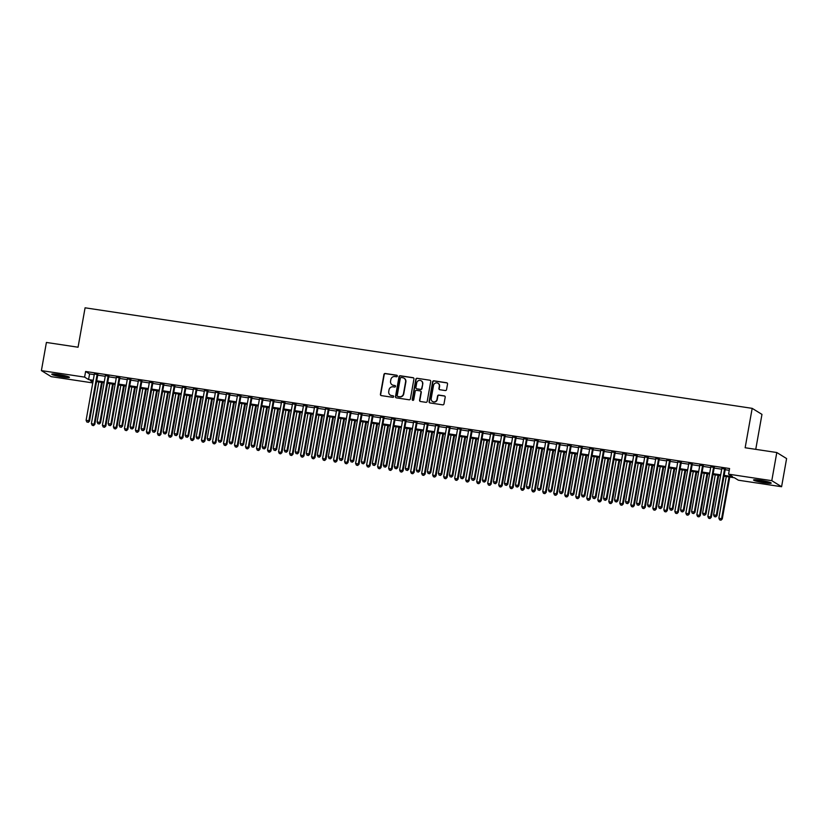 <?xml version="1.0" encoding="UTF-8"?>
<svg xmlns="http://www.w3.org/2000/svg" width="828" height="828" viewBox="0 0 828 828"><rect width="100%" height="100%" fill="white"/><g stroke="black" fill="none" stroke-linecap="round" stroke-linejoin="round"><path stroke-width="1.24" d="M397.326 376.109A0.787 0.756 -58.4 0 0 396.715 375.219L385.227 373.49A1.128 1.087 -58.4 0 0 383.954 374.432L380.414 394.325A1.128 1.087 -58.4 0 0 381.294 395.598L392.772 397.326A0.787 0.756 -58.4 0 0 393.331 395.877A0.787 0.756 -58.4 0 0 393.052 395.784L391.561 395.556A3.612 3.478 -58.4 0 1 388.736 391.499L389.036 389.843A3.612 3.478 -58.4 0 1 393.124 386.821L394.604 387.049A0.787 0.756 -58.4 0 0 395.153 385.6A0.787 0.756 -58.4 0 0 394.884 385.496L393.393 385.279A3.612 3.478 -58.4 0 1 390.568 381.222L390.857 379.566A3.612 3.478 -58.4 0 1 394.946 376.543L396.436 376.771A0.787 0.756 -58.4 0 0 397.326 376.109M397.109 375.415A0.787 0.756 -58.4 0 0 396.974 375.384L385.496 373.656A1.128 1.087 -58.4 0 0 384.223 374.598L380.673 394.49A1.128 1.087 -58.4 0 0 381.035 395.525M393.445 395.981A0.787 0.756 -58.4 0 0 393.31 395.939L391.561 395.556M395.277 385.703A0.787 0.756 -58.4 0 0 395.142 385.662L393.393 385.279M764.441 482.817A8.973 0.921 10.1 0 1 753.542 479.971A8.973 0.921 10.1 0 1 760.311 480.271A8.973 0.921 10.1 0 1 771.21 483.117A8.973 0.921 10.1 0 1 764.441 482.817M62.68 377.05A8.973 0.921 10.1 0 1 51.781 374.204A8.973 0.921 10.1 0 1 58.54 374.504A8.973 0.921 10.1 0 1 69.438 377.351A8.973 0.921 10.1 0 1 62.68 377.05M445.267 390.537A1.128 1.087 -58.4 0 0 446.551 389.595L447.544 384.016A1.128 1.087 -58.4 0 0 446.654 382.753L433.903 380.828A1.128 1.087 -58.4 0 0 432.63 381.77L429.09 401.663A1.128 1.087 -58.4 0 0 429.97 402.936L442.721 404.851A1.128 1.087 -58.4 0 0 443.994 403.909L445.195 397.171A1.128 1.087 -58.4 0 0 444.315 395.898L438.861 395.08A1.128 1.087 -58.4 0 0 437.577 396.022L436.987 399.365A3.022 2.908 -58.4 0 1 432.516 401.497A3.022 2.908 -58.4 0 1 431.202 398.496L433.541 385.393A3.022 2.908 -58.4 0 1 438.012 383.26A3.022 2.908 -58.4 0 1 439.316 386.272L438.933 388.456A1.128 1.087 -58.4 0 0 439.813 389.719L445.267 390.537M92.767 382.909L51.201 376.647L41.4 370.602L46.409 342.45L78.06 347.222L85.087 307.809L752.176 408.349L745.148 447.751L776.799 452.523L771.789 480.675L781.591 486.719L738.379 480.209L734.405 477.756L724.014 476.193M41.4 370.602L84.611 377.113L88.575 379.566L93.243 380.269M724.169 475.355L732.552 476.617L728.578 474.165L729.582 468.534L85.605 371.482L84.611 377.113M728.578 474.165L771.789 480.675M413.938 378.955A1.128 1.087 -58.4 0 0 413.058 377.682L400.307 375.767A1.128 1.087 -58.4 0 0 399.024 376.709L395.484 396.602A1.128 1.087 -58.4 0 0 396.364 397.864L409.115 399.789A1.128 1.087 -58.4 0 0 410.398 398.848L413.938 378.955M417.105 378.292L429.856 380.218A1.128 1.087 -58.4 0 1 430.736 381.48L427.196 401.383A1.128 1.087 -58.4 0 1 425.923 402.325L420.458 401.497A1.128 1.087 -58.4 0 1 419.579 400.234L421.017 392.161A1.128 1.087 -58.4 0 0 420.127 390.899L416.515 390.35A1.128 1.087 -58.4 0 0 415.232 391.292L413.741 399.696A0.787 0.756 -58.4 0 1 412.572 400.255A0.787 0.756 -58.4 0 1 412.23 399.469L415.832 379.234A1.128 1.087 -58.4 0 1 417.105 378.292L429.856 380.218M97.828 374.525L94.361 374.008M108.83 376.191L105.363 375.664M119.843 377.847L116.375 377.32M130.845 379.503L127.377 378.986M141.857 381.159L138.39 380.642M152.869 382.826L149.392 382.298M163.872 384.482L160.404 383.954M174.884 386.138L171.417 385.62M185.886 387.804L182.419 387.276M196.898 389.46L193.431 388.932M207.9 391.116L204.433 390.599M218.913 392.772L215.446 392.255M229.925 394.438L226.458 393.911M240.927 396.094L237.46 395.577M251.94 397.75L248.472 397.233M262.942 399.417L259.474 398.889M273.954 401.073L270.487 400.545M284.956 402.729L281.489 402.211M295.969 404.385L292.501 403.867M306.981 406.051L303.514 405.523M317.983 407.707L314.516 407.19M328.995 409.363L325.528 408.846M339.997 411.03L336.53 410.502M351.01 412.686L347.543 412.158M362.022 414.342L358.555 413.824M373.024 415.998L369.557 415.48M384.037 417.664L380.569 417.136M395.039 419.32L391.572 418.802M406.051 420.976L402.584 420.458M417.053 422.642L413.586 422.114M428.066 424.298L424.598 423.77M439.078 425.954L435.611 425.437M450.08 427.61L446.613 427.093M461.092 429.277L457.625 428.749M472.095 430.933L468.627 430.415M483.107 432.589L479.64 432.071M494.119 434.255L490.642 433.727M505.121 435.911L501.654 435.383M516.134 437.567L512.667 437.049M527.136 439.233L523.669 438.705M538.148 440.889L534.681 440.361M549.15 442.545L545.683 442.028M560.163 444.201L556.695 443.684M571.175 445.868L567.708 445.34M582.177 447.524L578.71 446.996M593.19 449.18L589.722 448.662M604.192 450.846L600.724 450.318M615.204 452.502L611.737 451.974M626.206 454.158L622.739 453.64M637.218 455.814L633.751 455.296M648.231 457.48L644.764 456.952M659.233 459.136L655.766 458.608M670.245 460.792L666.778 460.275M681.247 462.459L677.78 461.931M692.26 464.115L688.792 463.587M703.272 465.771L699.795 465.253M714.274 467.427L710.807 466.909M85.605 371.482L89.579 373.935L94.247 374.639M97.714 375.156L105.249 376.295M108.716 376.812L116.262 377.951M119.729 378.479L127.264 379.617M130.741 380.135L138.276 381.273M141.743 381.791L149.288 382.929M152.756 383.457L160.29 384.585M163.758 385.113L171.303 386.252M174.77 386.769L182.305 387.908M185.772 388.425L193.317 389.564M196.785 390.091L204.33 391.23M207.797 391.747L215.332 392.886M218.799 393.404L226.344 394.542M229.811 395.07L237.346 396.198M240.813 396.726L248.359 397.864M251.826 398.382L259.361 399.52M262.828 400.038L270.373 401.176M273.84 401.704L281.385 402.843M284.853 403.36L292.387 404.499M295.855 405.016L303.4 406.155M306.867 406.683L314.402 407.811M317.869 408.339L325.414 409.477M328.882 409.995L336.416 411.133M339.894 411.661L347.429 412.789M350.896 413.317L358.441 414.455M361.908 414.973L369.443 416.111M372.91 416.629L380.456 417.767M383.923 418.295L391.458 419.423M394.925 419.951L402.47 421.09M405.937 421.607L413.482 422.746M416.95 423.274L424.485 424.402M427.952 424.93L435.497 426.068M438.964 426.586L446.499 427.724M449.966 428.242L457.511 429.38M460.979 429.908L468.513 431.036M471.991 431.564L479.526 432.702M482.993 433.22L490.538 434.358M494.005 434.886L501.54 436.014M505.008 436.542L512.553 437.681M516.02 438.198L523.555 439.337M527.022 439.854L534.567 440.993M538.034 441.521L545.58 442.659M549.047 443.177L556.582 444.315M560.049 444.833L567.594 445.971M571.061 446.499L578.596 447.627M582.063 448.155L589.608 449.293M593.076 449.811L600.61 450.949M604.078 451.467L611.623 452.605M615.09 453.133L622.635 454.272M626.103 454.789L633.637 455.928M637.105 456.445L644.65 457.584M648.117 458.112L655.652 459.24M659.119 459.768L666.664 460.906M670.131 461.424L677.666 462.562M681.144 463.08L688.679 464.218M692.146 464.746L699.691 465.885M703.158 466.402L710.693 467.541M714.16 468.058L721.705 469.197M725.173 469.724L729.261 470.335M725.287 469.093L721.819 468.565M755.747 449.356L761.967 414.383L752.176 408.349M776.799 452.523L786.6 458.567L781.591 486.719M93.088 381.108L90.438 380.704L92.891 382.225M720.546 475.665L713.011 474.537M709.544 474.009L701.999 472.871M698.532 472.353L690.997 471.215M687.53 470.687L679.985 469.559M676.517 469.031L668.983 467.892M665.515 467.375L657.97 466.236M654.503 465.719L646.958 464.58M643.491 464.053L635.956 462.924M632.488 462.397L624.943 461.258M621.476 460.741L613.941 459.602M610.474 459.074L602.929 457.946M599.462 457.418L591.927 456.28M588.449 455.762L580.914 454.624M577.447 454.106L569.902 452.968M566.435 452.44L558.9 451.312M555.433 450.784L547.888 449.645M544.42 449.128L536.886 447.989M533.418 447.462L525.873 446.333M522.406 445.806L514.861 444.667M511.393 444.15L503.859 443.011M500.391 442.494L492.846 441.355M489.379 440.827L481.844 439.689M478.377 439.171L470.832 438.033M467.365 437.515L459.83 436.377M456.363 435.849L448.817 434.721M445.35 434.193L437.805 433.054M434.338 432.537L426.803 431.398M423.336 430.881L415.791 429.742M412.323 429.214L404.788 428.076M401.321 427.558L393.776 426.42M390.309 425.902L382.764 424.764M379.296 424.236L371.762 423.108M368.294 422.58L360.749 421.442M357.282 420.924L349.747 419.786M346.28 419.268L338.735 418.13M335.268 417.602L327.733 416.463M324.265 415.946L316.72 414.807M313.253 414.29L305.708 413.151M302.241 412.623L294.706 411.495M291.239 410.967L283.694 409.829M280.226 409.311L272.691 408.173M269.224 407.655L261.679 406.517M258.212 405.989L250.677 404.851M247.199 404.333L239.665 403.195M236.197 402.677L228.652 401.539M225.185 401.011L217.65 399.883M214.183 399.355L206.638 398.216M203.171 397.699L195.636 396.56M192.168 396.032L184.623 394.904M181.156 394.376L173.611 393.238M170.144 392.72L162.609 391.582M159.142 391.064L151.596 389.926M148.129 389.398L140.594 388.27M137.127 387.742L129.582 386.604M126.115 386.086L118.58 384.948M115.113 384.42L107.568 383.292M104.1 382.764L96.555 381.625M96.71 380.787L104.245 381.925M107.712 382.443L115.258 383.581M118.725 384.109L126.27 385.248M129.737 385.765L137.272 386.904M140.739 387.421L148.284 388.56M151.752 389.088L159.286 390.216M162.754 390.744L170.299 391.882M173.766 392.4L181.301 393.538M184.779 394.056L192.313 395.194M195.781 395.722L203.326 396.86M206.793 397.378L214.328 398.516M217.795 399.034L225.34 400.172M228.807 400.7L236.342 401.828M239.809 402.356L247.355 403.495M250.822 404.012L258.367 405.151M261.834 405.668L269.369 406.807M272.836 407.335L280.381 408.473M283.849 408.991L291.384 410.129M294.851 410.647L302.396 411.785M305.863 412.313L313.398 413.441M316.865 413.969L324.41 415.107M327.878 415.625L335.423 416.763M338.89 417.291L346.425 418.419M349.892 418.947L357.437 420.086M360.904 420.603L368.439 421.742M371.907 422.259L379.452 423.398M382.919 423.926L390.454 425.054M393.931 425.582L401.466 426.72M404.933 427.238L412.479 428.376M415.946 428.904L423.481 430.032M426.948 430.56L434.493 431.698M437.96 432.216L445.495 433.354M448.962 433.872L456.507 435.01M459.975 435.538L467.52 436.666M470.987 437.194L478.522 438.333M481.989 438.85L489.534 439.989M493.002 440.517L500.536 441.645M504.004 442.173L511.549 443.311M515.016 443.829L522.551 444.967M526.028 445.485L533.563 446.623M537.03 447.151L544.576 448.279M548.043 448.807L555.578 449.946M559.045 450.463L566.59 451.602M570.057 452.129L577.592 453.258M581.059 453.785L588.605 454.924M592.072 455.441L599.617 456.58M603.084 457.097L610.619 458.236M614.086 458.764L621.631 459.902M625.099 460.42L632.633 461.558M636.101 462.076L643.646 463.214M647.113 463.742L654.648 464.87M658.115 465.398L665.66 466.537M669.127 467.054L676.673 468.193M680.14 468.71L687.675 469.849M691.142 470.376L698.687 471.515M702.154 472.032L709.689 473.171M713.156 473.688L720.702 474.827M89.579 373.935L88.575 379.566M392.265 384.896A3.612 3.478 -58.4 0 0 393.662 385.444M390.433 395.173A3.612 3.478 -58.4 0 0 391.83 395.722M413.576 377.92A1.128 1.087 -58.4 0 0 413.317 377.847L400.566 375.922A1.128 1.087 -58.4 0 0 399.293 376.864L395.743 396.767A1.128 1.087 -58.4 0 0 396.105 397.792M401.218 377.485A0.787 0.756 -58.4 0 0 400.328 378.148L397.212 395.618A0.787 0.756 -58.4 0 0 397.833 396.498L399.396 396.736A3.612 3.478 -58.4 0 0 403.484 393.724L405.606 381.78A3.612 3.478 -58.4 0 0 402.781 377.723L401.218 377.485M404.178 378.272A3.612 3.478 -58.4 0 1 405.875 381.946L403.753 393.88A3.612 3.478 -58.4 0 1 399.665 396.902L398.092 396.664M420.655 391.137A1.128 1.087 -58.4 0 1 421.276 392.327L419.848 400.4A1.128 1.087 -58.4 0 0 420.21 401.425M417.374 378.458A1.128 1.087 -58.4 0 0 416.091 379.4L412.489 399.624A0.787 0.756 -58.4 0 0 412.706 400.317M422.508 383.788A3.022 2.908 -58.4 0 0 421.204 380.787A3.022 2.908 -58.4 0 0 416.722 382.919L415.904 387.535A1.128 1.087 -58.4 0 0 416.784 388.798L420.407 389.346A1.128 1.087 -58.4 0 0 421.68 388.404L422.777 383.954A3.022 2.908 -58.4 0 0 421.328 380.87M416.536 388.725A1.128 1.087 -58.4 0 0 417.053 388.963L416.784 388.798M422.777 383.954L421.949 388.57A1.128 1.087 -58.4 0 1 420.676 389.512L417.053 388.963M438.147 383.343A3.022 2.908 -58.4 0 1 439.585 386.428L439.192 388.611A1.128 1.087 -58.4 0 0 439.554 389.646M432.651 401.58A3.022 2.908 -58.4 0 0 437.246 399.531L436.987 399.365M444.833 396.136A1.128 1.087 -58.4 0 0 444.584 396.063L439.119 395.246A1.128 1.087 -58.4 0 0 437.846 396.188L437.246 399.531M447.182 382.981A1.128 1.087 -58.4 0 0 446.923 382.909L434.172 380.994A1.128 1.087 -58.4 0 0 432.899 381.936L429.349 401.828A1.128 1.087 -58.4 0 0 429.711 402.863M98.822 381.967L91.401 423.584L94.816 424.412L102.289 382.495M93.264 425.468L92.167 425.302L93.533 425.633L94.154 423.998L101.565 382.381M92.167 425.302L91.401 423.584M94.816 424.412L93.533 425.633M97.166 374.121L88.855 420.738L86.102 420.324L94.413 373.707M97.88 374.225L89.517 421.141L88.855 420.738L87.975 422.197L86.868 422.032L87.975 422.197M88.234 422.363L89.517 421.141M86.102 420.324L86.868 422.032M67.617 376.45A7.762 0.797 10.1 0 1 62.555 375.984A7.762 0.797 10.1 0 1 53.81 373.987M57.256 374.328A7.183 0.735 -169.9 0 0 62.524 375.332A7.183 0.735 -169.9 0 0 64.263 375.57M53.064 373.966A8.911 0.911 -169.9 0 0 62.825 376.14A8.911 0.911 -169.9 0 0 68.32 376.678M769.378 482.206A7.762 0.797 10.1 0 1 756.999 480.219A7.762 0.797 10.1 0 1 755.571 479.743M754.825 479.722A8.911 0.911 -169.9 0 0 756.171 480.157A8.911 0.911 -169.9 0 0 770.081 482.445M759.028 480.085A7.183 0.735 -169.9 0 0 766.024 481.327M109.824 383.633L102.413 425.25L105.829 426.068L113.291 384.151M104.276 427.124L103.179 426.958L104.545 427.289L105.166 425.664L112.577 384.047M103.179 426.958L102.413 425.25M105.829 426.068L104.545 427.289M120.836 385.289L113.415 426.906L116.831 427.734L124.303 385.807M115.289 428.78L114.181 428.614L115.547 428.945L116.168 427.32L123.589 385.703M114.181 428.614L113.415 426.906M116.831 427.734L115.547 428.945M131.838 386.945L124.428 428.562L127.843 429.39L135.306 387.473M126.291 430.446L125.194 430.281L126.56 430.601L127.181 428.976L134.591 387.359M125.194 430.281L124.428 428.562M127.843 429.39L126.56 430.601M142.851 388.601L135.44 430.229L138.845 431.046L146.318 389.129M137.303 432.102L136.196 431.937L137.562 432.268L138.183 430.643L145.604 389.015M136.196 431.937L135.44 430.229M138.845 431.046L137.562 432.268M108.168 375.777L99.867 422.394L97.114 421.98L105.415 375.363M108.882 375.891L100.53 422.808L99.867 422.394L98.977 423.864L97.88 423.698L98.977 423.864M99.246 424.019L100.53 422.808M97.114 421.98L97.88 423.698M119.18 377.433L110.869 424.06L108.126 423.646L116.427 377.019M119.894 377.547L111.532 424.464L110.869 424.06L109.989 425.52L108.882 425.354L109.989 425.52M110.248 425.685L111.532 424.464M108.126 423.646L108.882 425.354M130.182 379.1L121.882 425.716L119.128 425.302L127.429 378.686M130.907 379.203L122.544 426.12L121.882 425.716L120.992 427.176L119.894 427.01L120.992 427.176M121.261 427.341L122.544 426.12M119.128 425.302L119.894 427.01M141.195 380.756L132.894 427.372L130.141 426.958L138.442 380.342M141.909 380.859L133.556 427.786L132.894 427.372L132.004 428.832L130.907 428.666L132.004 428.832M132.263 428.997L133.556 427.786M130.141 426.958L130.907 428.666M153.853 390.267L146.442 431.885L149.858 432.702L157.32 390.785M148.305 433.758L147.208 433.593L148.574 433.924L149.195 432.299L156.606 390.681M147.208 433.593L146.442 431.885M149.858 432.702L148.574 433.924M152.207 382.412L143.896 429.028L141.143 428.614L149.454 381.998M152.921 382.526L144.558 429.442L143.896 429.028L143.006 430.498L141.909 430.332L143.006 430.498M143.275 430.653L144.558 429.442M141.143 428.614L141.909 430.332M164.865 391.923L157.455 433.541L160.87 434.369L168.332 392.441M159.318 435.414L158.22 435.249L159.576 435.58L160.208 433.955L167.618 392.337M158.22 435.249L157.455 433.541M160.87 434.369L159.576 435.58M163.209 384.078L154.908 430.695L152.155 430.281L160.456 383.654M163.923 384.182L155.571 431.098L154.908 430.695L154.018 432.154L152.921 431.988L154.018 432.154M154.287 432.319L155.571 431.098M152.155 430.281L152.921 431.988M175.878 393.579L168.457 435.197L171.872 436.025L179.345 394.107M170.32 437.08L169.222 436.915L170.589 437.246L171.21 435.621L178.631 393.993M169.222 436.915L168.457 435.197M171.872 436.025L170.589 437.246M174.222 385.734L165.91 432.351L163.157 431.937L171.468 385.32M174.936 385.838L166.573 432.754L165.91 432.351L165.031 433.81L163.923 433.644L165.031 433.81M165.289 433.975L166.573 432.754M163.157 431.937L163.923 433.644M186.88 395.246L179.469 436.863L182.884 437.681L190.347 395.763M181.332 438.736L180.235 438.571L181.601 438.902L182.222 437.277L189.633 395.66M180.235 438.571L179.469 436.863M182.884 437.681L181.601 438.902M185.224 387.39L176.923 434.007L174.17 433.593L182.47 386.976M185.938 387.504L177.585 434.421L176.923 434.007L176.033 435.476L174.936 435.311L176.033 435.476M176.302 435.631L177.585 434.421M174.17 433.593L174.936 435.311M197.892 396.902L190.471 438.519L193.887 439.347L201.359 397.419M192.344 440.392L191.237 440.227L192.603 440.558L193.224 438.933L200.645 397.316M191.237 440.227L190.471 438.519M193.887 439.347L192.603 440.558M196.236 389.046L187.935 435.673L185.182 435.259L193.483 388.632M196.95 389.16L188.598 436.077L187.935 435.673L187.045 437.132L185.938 436.967L187.045 437.132M187.304 437.298L188.598 436.077M185.182 435.259L185.938 436.967M208.894 398.558L201.483 440.175L204.899 441.003L212.361 399.086M203.346 442.059L202.249 441.893L203.616 442.214L204.237 440.589L211.647 398.972M202.249 441.893L201.483 440.175M204.899 441.003L203.616 442.214M207.238 390.712L198.937 437.329L196.184 436.915L204.495 390.298M207.963 390.816L199.6 437.733L198.937 437.329L198.047 438.788L196.95 438.623L198.047 438.788M198.316 438.954L199.6 437.733M196.184 436.915L196.95 438.623M219.906 400.214L212.496 441.841L215.911 442.659L223.374 400.742M214.359 443.715L213.251 443.549L214.618 443.88L215.249 442.255L222.66 400.638M213.251 443.549L212.496 441.841M215.911 442.659L214.618 443.88M218.25 392.368L209.95 438.985L207.197 438.571L215.497 391.954M218.965 392.472L210.612 439.399L209.95 438.985L209.06 440.444L207.963 440.279L209.06 440.444M209.329 440.61L210.612 439.399M207.197 438.571L207.963 440.279M230.919 401.88L223.498 443.497L226.913 444.315L234.386 402.398M225.361 445.371L224.264 445.205L225.63 445.536L226.251 443.911L233.662 402.294M224.264 445.205L223.498 443.497M226.913 444.315L225.63 445.536M229.263 394.024L220.952 440.641L218.199 440.227L226.51 393.611M229.977 394.138L221.614 441.055L220.952 440.641L220.072 442.111L218.965 441.945L220.072 442.111M220.331 442.276L221.614 441.055M218.199 440.227L218.965 441.945M241.921 403.536L234.51 445.154L237.926 445.981L245.388 404.064M236.373 447.027L235.276 446.861L236.642 447.192L237.263 445.567L244.674 403.95M235.276 446.861L234.51 445.154M237.926 445.981L236.642 447.192M240.265 395.691L231.964 442.307L229.211 441.893L237.512 395.266M240.979 395.794L232.627 442.711L231.964 442.307L231.074 443.767L229.977 443.601L231.074 443.767M231.343 443.932L232.627 442.711M229.211 441.893L229.977 443.601M252.933 405.192L245.512 446.809L248.928 447.637L256.401 405.72M247.386 448.693L246.278 448.528L247.644 448.859L248.265 447.234L255.686 405.606M246.278 448.528L245.512 446.809M248.928 447.637L247.644 448.859M251.277 397.347L242.966 443.963L240.223 443.549L248.524 396.933M251.991 397.45L243.629 444.377L242.966 443.963L242.087 445.423L240.979 445.257L242.087 445.423M242.345 445.588L243.629 444.377M240.223 443.549L240.979 445.257M263.935 406.858L256.525 448.476L259.94 449.293L267.403 407.376M258.388 450.349L257.291 450.184L258.657 450.515L259.278 448.89L266.688 407.272M257.291 450.184L256.525 448.476M259.94 449.293L258.657 450.515M262.279 399.003L253.979 445.619L251.226 445.205L259.526 398.589M262.993 399.117L254.641 446.033L253.979 445.619L253.089 447.089L251.991 446.923L253.089 447.089M253.358 447.244L254.641 446.033M251.226 445.205L251.991 446.923M274.948 408.514L267.537 450.132L270.942 450.96L278.415 409.032M269.4 452.005L268.293 451.84L269.659 452.171L270.28 450.546L277.701 408.928M268.293 451.84L267.537 450.132M270.942 450.96L269.659 452.171M273.292 400.659L264.991 447.286L262.238 446.872L270.539 400.245M274.006 400.773L265.653 447.689L264.991 447.286L264.101 448.745L262.993 448.579L264.101 448.745M264.36 448.911L265.653 447.689M262.238 446.872L262.993 448.579M285.95 410.171L278.539 451.788L281.955 452.616L289.417 410.698M280.402 453.672L279.305 453.506L280.671 453.827L281.292 452.202L288.703 410.584M279.305 453.506L278.539 451.788M281.955 452.616L280.671 453.827M284.304 402.325L275.993 448.942L273.24 448.528L281.551 401.911M285.018 402.429L276.656 449.345L275.993 448.942L275.103 450.401L274.006 450.235L275.103 450.401M275.372 450.567L276.656 449.345M273.24 448.528L274.006 450.235M296.962 411.826L289.552 453.454L292.967 454.272L300.429 412.354M291.415 455.328L290.307 455.162L291.673 455.493L292.305 453.868L299.715 412.251M290.307 455.162L289.552 453.454M292.967 454.272L291.673 455.493M295.306 403.981L287.005 450.598L284.252 450.184L292.553 403.567M296.02 404.085L287.668 451.012L287.005 450.598L286.115 452.057L285.018 451.891L286.115 452.057M286.384 452.223L287.668 451.012M284.252 450.184L285.018 451.891M307.975 413.493L300.554 455.11L303.969 455.928L311.442 414.01M302.417 456.984L301.32 456.818L302.686 457.149L303.307 455.524L310.717 413.907M301.32 456.818L300.554 455.11M303.969 455.928L302.686 457.149M306.319 405.637L298.008 452.264L295.254 451.84L303.565 405.223M307.033 405.751L298.67 452.668L298.008 452.264L297.128 453.723L296.02 453.558L297.128 453.723M297.387 453.889L298.67 452.668M295.254 451.84L296.02 453.558M318.977 415.149L311.566 456.766L314.982 457.594L322.444 415.677M313.429 458.65L312.332 458.474L313.698 458.805L314.319 457.18L321.73 415.563M312.332 458.474L311.566 456.766M314.982 457.594L313.698 458.805M317.321 407.304L309.02 453.92L306.267 453.506L314.568 406.89M318.035 407.407L309.682 454.324L309.02 453.92L308.13 455.379L307.033 455.214L308.13 455.379M308.399 455.545L309.682 454.324M306.267 453.506L307.033 455.214M329.989 416.805L322.568 458.422L325.984 459.25L333.456 417.333M324.441 460.306L323.334 460.14L324.7 460.471L325.321 458.847L332.742 417.219M323.334 460.14L322.568 458.422M325.984 459.25L324.7 460.471M328.333 408.96L320.032 455.576L317.279 455.162L325.58 408.546M329.047 409.063L320.684 455.99L320.032 455.576L319.142 457.035L318.035 456.87L319.142 457.035M319.401 457.201L320.684 455.99M317.279 455.162L318.035 456.87M340.991 418.471L333.58 460.089L336.996 460.906L344.458 418.989M335.443 461.962L334.346 461.796L335.713 462.127L336.334 460.503L343.744 418.885M334.346 461.796L333.58 460.089M336.996 460.906L335.713 462.127M339.335 410.616L331.034 457.232L328.281 456.818L336.592 410.202M340.06 410.729L331.697 457.646L331.034 457.232L330.144 458.702L329.047 458.536L330.144 458.702M330.413 458.857L331.697 457.646M328.281 456.818L329.047 458.536M352.003 420.127L344.593 461.745L348.008 462.573L355.471 420.645M346.456 463.618L345.348 463.452L346.715 463.784L347.346 462.159L354.757 420.541M345.348 463.452L344.593 461.745M348.008 462.573L346.715 463.784M350.347 412.272L342.047 458.898L339.294 458.484L347.594 411.858M351.062 412.385L342.709 459.302L342.047 458.898L341.157 460.358L340.06 460.192L341.157 460.358M341.415 460.523L342.709 459.302M339.294 458.484L340.06 460.192M363.006 421.783L355.595 463.401L359.01 464.229L366.483 422.311M357.458 465.284L356.361 465.119L357.727 465.439L358.348 463.815L365.759 422.197M356.361 465.119L355.595 463.401M359.01 464.229L357.727 465.439M361.36 413.938L353.049 460.554L350.296 460.14L358.607 413.524M362.074 414.041L353.711 460.958L353.049 460.554L352.159 462.014L351.062 461.848L352.159 462.014M352.428 462.179L353.711 460.958M350.296 460.14L351.062 461.848M374.018 423.439L366.607 465.067L370.023 465.885L377.485 423.967M368.47 466.94L367.373 466.775L368.739 467.106L369.36 465.481L376.771 423.864M367.373 466.775L366.607 465.067M370.023 465.885L368.739 467.106M385.03 425.106L377.609 466.723L381.025 467.541L388.498 425.623M379.472 468.596L378.375 468.431L379.741 468.762L380.362 467.137L387.783 425.52M378.375 468.431L377.609 466.723M381.025 467.541L379.741 468.762M396.032 426.762L388.622 468.379L392.037 469.207L399.5 427.289M390.485 470.263L389.388 470.087L390.754 470.418L391.375 468.793L398.785 427.176M389.388 470.087L388.622 468.379M392.037 469.207L390.754 470.418M372.362 415.594L364.061 462.21L361.308 461.796L369.609 415.18M373.076 415.697L364.724 462.624L364.061 462.21L363.171 463.67L362.074 463.504L363.171 463.67M363.44 463.835L364.724 462.624M361.308 461.796L362.074 463.504M383.374 417.25L375.063 463.877L372.321 463.452L380.621 416.836M384.089 417.364L375.726 464.28L375.063 463.877L374.184 465.336L373.076 465.17L374.184 465.336M374.442 465.502L375.726 464.28M372.321 463.452L373.076 465.17M394.376 418.916L386.076 465.533L383.323 465.119L391.623 418.502M395.091 419.02L386.738 465.936L386.076 465.533L385.186 466.992L384.089 466.826L385.186 466.992M385.455 467.158L386.738 465.936M383.323 465.119L384.089 466.826M407.045 428.418L399.634 470.035L403.039 470.863L410.512 428.945M401.497 471.919L400.39 471.753L401.756 472.084L402.377 470.459L409.798 428.832M400.39 471.753L399.634 470.035M403.039 470.863L401.756 472.084M405.389 420.572L397.088 467.189L394.335 466.775L402.636 420.158M406.103 420.676L397.75 467.603L397.088 467.189L396.198 468.648L395.091 468.482L396.198 468.648M396.457 468.814L397.75 467.603M394.335 466.775L395.091 468.482M418.047 430.084L410.636 471.701L414.052 472.519L421.514 430.601M412.499 473.575L411.402 473.409L412.768 473.74L413.389 472.115L420.8 430.498M411.402 473.409L410.636 471.701M414.052 472.519L412.768 473.74M416.391 422.228L408.09 468.845L405.337 468.431L413.648 421.814M417.115 422.342L408.753 469.259L408.09 468.845L407.2 470.314L406.103 470.149L407.2 470.314M407.469 470.47L408.753 469.259M405.337 468.431L406.103 470.149M429.059 431.74L421.649 473.357L425.064 474.185L432.526 432.257M423.512 475.231L422.404 475.065L423.77 475.396L424.402 473.771L431.812 432.154M422.404 475.065L421.649 473.357M425.064 474.185L423.77 475.396M427.403 423.884L419.103 470.511L416.349 470.097L424.65 423.47M428.117 423.998L419.765 470.915L419.103 470.511L418.212 471.97L417.115 471.805L418.212 471.97M418.482 472.136L419.765 470.915M416.349 470.097L417.115 471.805M440.072 433.396L432.651 475.013L436.066 475.841L443.539 433.924M434.514 476.897L433.417 476.731L434.783 477.052L435.404 475.427L442.814 433.81M433.417 476.731L432.651 475.013M436.066 475.841L434.783 477.052M438.416 425.551L430.105 472.167L427.351 471.753L435.663 425.137M439.13 425.654L430.767 472.571L430.105 472.167L429.225 473.626L428.117 473.461L429.225 473.626M429.484 473.792L430.767 472.571M427.351 471.753L428.117 473.461M451.074 435.062L443.663 476.68L447.079 477.497L454.541 435.58M445.526 478.553L444.429 478.387L445.795 478.719L446.416 477.094L453.827 435.476M444.429 478.387L443.663 476.68M447.079 477.497L445.795 478.719M449.418 427.207L441.117 473.823L438.364 473.409L446.665 426.793M450.132 427.31L441.779 474.237L441.117 473.823L440.227 475.293L439.13 475.117L440.227 475.293M440.496 475.448L441.779 474.237M438.364 473.409L439.13 475.117M462.086 436.718L454.665 478.336L458.081 479.153L465.553 437.236M456.538 480.209L455.431 480.043L456.797 480.375L457.418 478.75L464.839 437.132M455.431 480.043L454.665 478.336M458.081 479.153L456.797 480.375M460.43 428.863L452.119 475.489L449.376 475.065L457.677 428.449M461.144 428.976L452.781 475.893L452.119 475.489L451.239 476.949L450.132 476.783L451.239 476.949M451.498 477.114L452.781 475.893M449.376 475.065L450.132 476.783M473.088 438.374L465.678 479.992L469.093 480.82L476.555 438.902M467.541 481.875L466.443 481.71L467.81 482.031L468.431 480.406L475.841 438.788M466.443 481.71L465.678 479.992M469.093 480.82L467.81 482.031M471.432 430.529L463.131 477.145L460.378 476.731L468.679 430.115M472.157 430.632L463.794 477.549L463.131 477.145L462.241 478.605L461.144 478.439L462.241 478.605M462.51 478.77L463.794 477.549M460.378 476.731L461.144 478.439M484.101 440.03L476.69 481.658L480.095 482.476L487.568 440.558M478.553 483.531L477.445 483.366L478.812 483.697L479.433 482.072L486.854 440.444M477.445 483.366L476.69 481.658M480.095 482.476L478.812 483.697M482.445 432.185L474.144 478.801L471.391 478.387L479.691 431.771M483.159 432.288L474.806 479.215L474.144 478.801L473.254 480.261L472.157 480.095L473.254 480.261M473.512 480.426L474.806 479.215M471.391 478.387L472.157 480.095M495.103 441.697L487.692 483.314L491.107 484.132L498.57 442.214M489.555 485.187L488.458 485.022L489.824 485.353L490.445 483.728L497.856 442.111M488.458 485.022L487.692 483.314M491.107 484.132L489.824 485.353M493.457 433.841L485.146 480.457L482.393 480.043L490.704 433.427M494.171 433.955L485.808 480.871L485.146 480.457L484.256 481.927L483.159 481.761L484.256 481.927M484.525 482.082L485.808 480.871M482.393 480.043L483.159 481.761M506.115 443.353L498.704 484.97L502.12 485.798L509.582 443.87M500.567 486.843L499.47 486.678L500.826 487.009L501.457 485.384L508.868 443.767M499.47 486.678L498.704 484.97M502.12 485.798L500.826 487.009M504.459 435.497L496.158 482.124L493.405 481.71L501.706 435.083M505.173 435.611L496.821 482.527L496.158 482.124L495.268 483.583L494.171 483.417L495.268 483.583M495.537 483.749L496.821 482.527M493.405 481.71L494.171 483.417M517.127 445.009L509.706 486.626L513.122 487.454L520.595 445.536M511.569 488.51L510.472 488.344L511.839 488.665L512.46 487.04L519.88 445.423M510.472 488.344L509.706 486.626M513.122 487.454L511.839 488.665M515.471 437.163L507.16 483.78L504.407 483.366L512.718 436.749M516.186 437.267L507.823 484.183L507.16 483.78L506.281 485.239L505.173 485.073L506.281 485.239M506.539 485.405L507.823 484.183M504.407 483.366L505.173 485.073M528.129 446.675L520.719 488.292L524.134 489.11L531.597 447.192M522.582 490.166L521.485 490L522.851 490.331L523.472 488.706L530.883 447.089M521.485 490L520.719 488.292M524.134 489.11L522.851 490.331M526.473 438.819L518.173 485.436L515.42 485.022L523.72 438.405M527.188 438.923L518.835 485.85L518.173 485.436L517.283 486.905L516.186 486.74L517.283 486.905M517.552 487.061L518.835 485.85M515.42 485.022L516.186 486.74M539.142 448.331L531.721 489.948L535.136 490.766L542.609 448.848M533.594 491.822L532.487 491.656L533.853 491.987L534.474 490.362L541.895 448.745M532.487 491.656L531.721 489.948M535.136 490.766L533.853 491.987M537.486 440.475L529.185 487.102L526.432 486.688L534.733 440.061M538.2 440.589L529.848 487.506L529.185 487.102L528.295 488.561L527.188 488.396L528.295 488.561M528.554 488.727L529.848 487.506M526.432 486.688L527.188 488.396M550.144 449.987L542.733 491.604L546.149 492.432L553.611 450.515M544.596 493.488L543.499 493.322L544.865 493.643L545.486 492.018L552.897 450.401M543.499 493.322L542.733 491.604M546.149 492.432L544.865 493.643M548.488 442.142L540.187 488.758L537.434 488.344L545.745 441.728M549.212 442.245L540.85 489.162L540.187 488.758L539.297 490.217L538.2 490.052L539.297 490.217M539.566 490.383L540.85 489.162M537.434 488.344L538.2 490.052M561.156 451.643L553.746 493.271L557.161 494.088L564.624 452.171M555.609 495.144L554.501 494.978L555.867 495.31L556.499 493.685L563.909 452.057M554.501 494.978L553.746 493.271M557.161 494.088L555.867 495.31M559.5 443.798L551.2 490.414L548.446 490L556.747 443.384M560.214 443.901L551.862 490.828L551.2 490.414L550.309 491.873L549.212 491.708L550.309 491.873M550.579 492.039L551.862 490.828M548.446 490L549.212 491.708M572.169 453.309L564.748 494.927L568.163 495.744L575.636 453.827M566.611 496.8L565.514 496.634L566.88 496.966L567.501 495.341L574.911 453.723M565.514 496.634L564.748 494.927M568.163 495.744L566.88 496.966M570.513 445.454L562.202 492.07L559.449 491.656L567.76 445.04M571.227 445.567L562.864 492.484L562.202 492.07L561.322 493.54L560.214 493.374L561.322 493.54M561.581 493.695L562.864 492.484M559.449 491.656L560.214 493.374M583.171 454.965L575.76 496.583L579.176 497.411L586.638 455.483M577.623 498.456L576.526 498.29L577.892 498.622L578.513 496.997L585.924 455.379M576.526 498.29L575.76 496.583M579.176 497.411L577.892 498.622M581.515 447.12L573.214 493.736L570.461 493.322L578.762 446.696M582.229 447.224L573.876 494.14L573.214 493.736L572.324 495.196L571.227 495.03L572.324 495.196M572.593 495.361L573.876 494.14M570.461 493.322L571.227 495.03M594.183 456.621L586.762 498.239L590.178 499.067L597.65 457.149M588.636 500.122L587.528 499.957L588.894 500.278L589.515 498.653L596.936 457.035M587.528 499.957L586.762 498.239M590.178 499.067L588.894 500.278M592.527 448.776L584.216 495.392L581.473 494.978L589.774 448.362M593.241 448.879L584.879 495.796L584.216 495.392L583.336 496.852L582.229 496.686L583.336 496.852M583.595 497.017L584.879 495.796M581.473 494.978L582.229 496.686M605.185 458.288L597.775 499.905L601.19 500.723L608.652 458.805M599.638 501.778L598.54 501.613L599.907 501.944L600.528 500.319L607.938 458.702M598.54 501.613L597.775 499.905M601.19 500.723L599.907 501.944M603.529 450.432L595.228 497.048L592.475 496.634L600.776 450.018M604.243 450.546L595.891 497.462L595.228 497.048L594.338 498.518L593.241 498.352L594.338 498.518M594.607 498.673L595.891 497.462M592.475 496.634L593.241 498.352M616.198 459.944L608.787 501.561L612.192 502.379L619.665 460.461M610.65 503.434L609.543 503.269L610.909 503.6L611.53 501.975L618.951 460.358M609.543 503.269L608.787 501.561M612.192 502.379L610.909 503.6M614.542 452.088L606.241 498.715L603.488 498.301L611.788 451.674M615.256 452.202L606.903 499.118L606.241 498.715L605.351 500.174L604.243 500.008L605.351 500.174M605.61 500.34L606.903 499.118M603.488 498.301L604.243 500.008M627.2 461.6L619.789 503.217L623.205 504.045L630.667 462.127M621.652 505.101L620.555 504.935L621.921 505.256L622.542 503.631L629.953 462.014M620.555 504.935L619.789 503.217M623.205 504.045L621.921 505.256M625.544 453.754L617.243 500.371L614.49 499.957L622.801 453.34M626.268 453.858L617.905 500.774L617.243 500.371L616.353 501.83L615.256 501.664L616.353 501.83M616.622 501.996L617.905 500.774M614.49 499.957L615.256 501.664M638.212 463.256L630.801 504.883L634.217 505.701L641.679 463.784M632.664 506.757L631.557 506.591L632.923 506.922L633.555 505.297L640.965 463.67M631.557 506.591L630.801 504.883M634.217 505.701L632.923 506.922M636.556 455.41L628.255 502.027L625.502 501.613L633.803 454.996M637.27 455.514L628.918 502.441L628.255 502.027L627.365 503.486L626.268 503.32L627.365 503.486M627.634 503.652L628.918 502.441M625.502 501.613L626.268 503.32M649.224 464.922L641.803 506.539L645.219 507.357L652.692 465.439M643.666 508.413L642.569 508.247L643.936 508.578L644.557 506.953L651.967 465.336M642.569 508.247L641.803 506.539M645.219 507.357L643.936 508.578M647.568 457.066L639.257 503.683L636.504 503.269L644.815 456.652M648.283 457.18L639.92 504.097L639.257 503.683L638.378 505.152L637.27 504.987L638.378 505.152M638.636 505.308L639.92 504.097M636.504 503.269L637.27 504.987M660.226 466.578L652.816 508.195L656.231 509.023L663.694 467.095M654.679 510.069L653.582 509.903L654.948 510.234L655.569 508.609L662.98 466.992M653.582 509.903L652.816 508.195M656.231 509.023L654.948 510.234M658.57 458.733L650.27 505.349L647.517 504.935L655.817 458.308M659.285 458.836L650.932 505.753L650.27 505.349L649.38 506.808L648.283 506.643L649.38 506.808M649.649 506.974L650.932 505.753M647.517 504.935L648.283 506.643M671.239 468.234L663.818 509.851L667.233 510.679L674.706 468.762M665.691 511.735L664.584 511.569L665.95 511.901L666.571 510.265L673.992 468.648M664.584 511.569L663.818 509.851M667.233 510.679L665.95 511.901M669.583 460.389L661.272 507.005L658.529 506.591L666.83 459.975M670.297 460.492L661.934 507.409L661.272 507.005L660.392 508.464L659.285 508.299L660.392 508.464M660.651 508.63L661.934 507.409M658.529 506.591L659.285 508.299M682.241 469.9L674.83 511.518L678.246 512.335L685.708 470.418M676.693 513.391L675.596 513.225L676.962 513.557L677.583 511.932L684.994 470.314M675.596 513.225L674.83 511.518M678.246 512.335L676.962 513.557M680.585 462.045L672.284 508.661L669.531 508.247L677.842 461.631M681.309 462.159L672.947 509.075L672.284 508.661L671.394 510.131L670.297 509.965L671.394 510.131M671.663 510.286L672.947 509.075M669.531 508.247L670.297 509.965M693.253 471.556L685.843 513.174L689.248 514.002L696.721 472.074M687.706 515.047L686.598 514.881L687.965 515.213L688.596 513.588L696.006 471.97M686.598 514.881L685.843 513.174M689.248 514.002L687.965 515.213M691.597 463.701L683.297 510.327L680.544 509.913L688.844 463.287M692.311 463.815L683.959 510.731L683.297 510.327L682.407 511.787L681.309 511.621L682.407 511.787M682.665 511.952L683.959 510.731M680.544 509.913L681.309 511.621M704.255 473.212L696.845 514.83L700.26 515.658L707.733 473.74M698.708 516.713L697.611 516.548L698.977 516.869L699.598 515.244L707.008 473.626M697.611 516.548L696.845 514.83M700.26 515.658L698.977 516.869M702.61 465.367L694.299 511.983L691.546 511.569L699.857 464.953M703.324 465.471L694.961 512.387L694.299 511.983L693.409 513.443L692.311 513.277L693.409 513.443M693.678 513.608L694.961 512.387M691.546 511.569L692.311 513.277M715.268 474.868L707.857 516.496L711.273 517.314L718.735 475.396M709.72 518.369L708.623 518.204L709.989 518.535L710.61 516.91L718.021 475.282M708.623 518.204L707.857 516.496M711.273 517.314L709.989 518.535M713.612 467.023L705.311 513.639L702.558 513.225L710.859 466.609M714.326 467.127L705.973 514.053L705.311 513.639L704.421 515.099L703.324 514.933L704.421 515.099M704.69 515.264L705.973 514.053M702.558 513.225L703.324 514.933M726.28 476.535L718.859 518.152L722.275 518.97L729.747 477.052M720.722 520.025L719.625 519.86L720.991 520.191L721.612 518.566L729.033 476.949M719.625 519.86L718.859 518.152M722.275 518.97L720.991 520.191M724.624 468.679L716.313 515.295L713.57 514.881L721.871 468.265M725.338 468.793L716.976 515.709L716.313 515.295L715.433 516.765L714.326 516.6L715.433 516.765M715.692 516.92L716.976 515.709M713.57 514.881L714.326 516.6"/></g></svg>
